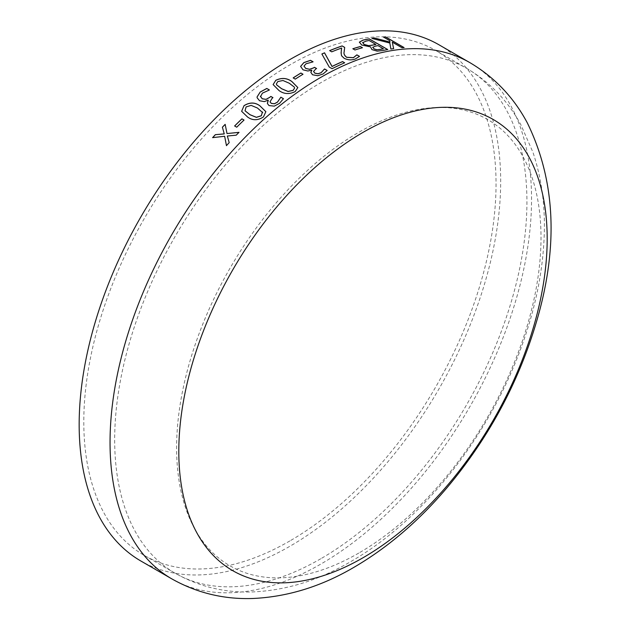 <?xml version="1.0" encoding="UTF-8"?>
<svg xmlns="http://www.w3.org/2000/svg" width="630" height="630" viewBox="0 0 630 630"><rect width="100%" height="100%" fill="white"/><g stroke="black" fill="none" stroke-linecap="round" stroke-linejoin="round"><path stroke-width="0.47" stroke-dasharray="3.15 2.36" d="M438.945 44.777A298.053 172.084 -60 0 1 484.635 283.61A298.053 172.084 -60 0 1 289.918 546.257A298.053 172.084 -60 0 1 140.892 561.023M289.918 540.91A291.501 168.297 -60 0 1 144.168 555.345A291.501 168.297 -60 0 1 144.168 218.752A291.501 168.297 -60 0 1 435.669 50.447A291.501 168.297 -60 0 1 480.351 284.036A291.501 168.297 -60 0 1 289.918 540.91M358.809 553.053A257.654 148.759 -60 0 1 201.025 328.577A257.654 148.759 -60 0 1 516.592 146.388A257.654 148.759 -60 0 1 358.809 553.053M389.986 42.147L389.702 40.745L383.418 37.115A297.974 172.037 -60 0 1 383.544 37.107M401.971 47.738L401.948 47.809A297.974 172.037 -60 0 1 404.098 47.66M401.948 47.809L392.285 42.234M390.86 49.045L390.836 49.116A297.974 172.037 -60 0 1 393.624 48.707M390.836 49.116L389.812 43.092L371.873 38.485A297.974 172.037 -60 0 1 372.062 38.462M225.178 124.409A297.974 172.037 -60 0 1 225.186 124.401L227.036 133.599M236.226 135.182L236.25 135.23A297.974 172.037 -60 0 1 239.022 132.387M236.25 135.23L227.359 136.041L229.194 142.632M226.453 145.632L226.469 145.68A297.974 172.037 -60 0 1 229.218 142.679M224.666 136.316L212.633 137.686A297.974 172.037 -60 0 1 212.688 137.639M236.73 127.197L236.746 127.244A297.974 172.037 -60 0 1 244.062 120.11M236.746 127.244L234.636 126.031A297.974 172.037 -60 0 1 234.659 126.008M265.868 111.707L263.458 116.991C257.78 120.661 252.472 120.677 247.543 117.03L241.652 111.353M262.718 112.644L257.457 108.069L251.15 105.438L246.102 106.974L245.054 110.817M259.529 100.737L257.158 97.855M269.207 90.137L262.419 93.209L260.474 96.729M272.121 98.304L272.128 98.359A297.974 172.037 -60 0 1 272.971 97.697M272.128 98.359L270.026 101.855M283.468 98.689L279.523 103.43L274.294 106.179L269.041 105.635L267.38 103.525M268.309 100.32L264.309 101.666L259.544 100.792M297.832 87.578L295.202 91.626C289.375 94.539 284.004 94.216 279.09 90.657L273.121 84.617M294.604 88.058L294.249 87.097L289.312 83.317L282.98 80.569L277.854 81.609L276.334 83.979M295.273 79.12L295.281 79.183A297.974 172.037 -60 0 1 303.006 74.301M295.281 79.183L293.17 77.962A297.974 172.037 -60 0 1 293.218 77.931M303.014 69.82L300.597 66.394M312.897 61.976L306.038 63.835L303.991 66.166M315.756 69.001L315.756 69.072A297.974 172.037 -60 0 1 316.606 68.599M315.756 69.072L313.559 71.497M327.135 70.505L323.135 74.001L317.827 75.789L312.527 74.828L310.834 72.418M311.874 70.324L307.818 71.072L303.014 69.891M332.081 68.686L332.073 68.757A297.974 172.037 -60 0 1 344.673 62.858M332.073 68.757L329.262 67.134L321.867 54.07M344.571 48.25L344.327 49.738M359.462 56.424L355.438 58.976C351.886 60.401 348.138 60.212 344.193 58.409L341.531 55.818L341.279 50.416M331.75 51.841L331.742 51.904A297.974 172.037 -60 0 1 341.649 48.093M331.742 51.904L329.632 50.691A297.974 172.037 -60 0 1 329.71 50.66M354.934 49.975L354.926 50.046A297.974 172.037 -60 0 1 362.447 47.809M354.926 50.046L352.816 48.825A297.974 172.037 -60 0 1 352.902 48.801M382.638 50.542L382.623 50.613A297.974 172.037 -60 0 1 387.749 49.628M382.623 50.613L377.181 51.203L371.936 49.683L370.519 46.943L361.683 45.077L359.36 42.21M375.913 44.478L369.109 40.556A297.974 172.037 -60 0 0 366.03 41.17L362.62 42.683M383.418 48.817L378.024 45.699A297.974 172.037 -60 0 0 375.039 46.297L372.684 47.4M469.822 62.606A298.053 172.084 -60 0 1 515.513 301.439A298.053 172.084 -60 0 1 320.804 564.086A298.053 172.084 -60 0 1 171.777 578.852M320.804 558.739A291.501 168.297 -60 0 1 175.053 573.174A291.501 168.297 -60 0 1 175.046 236.581A291.501 168.297 -60 0 1 466.547 68.276A291.501 168.297 -60 0 1 511.237 301.864A291.501 168.297 -60 0 1 320.804 558.739M144.168 555.345L175.053 573.174C198.489 586.404 223.855 592.673 251.15 591.987C285.106 590.735 318.252 580.639 350.603 561.692C424.195 519.608 489.998 434.96 522.089 345.051C536.051 306.298 543.47 268.396 544.336 231.36C544.958 203.183 541.154 176.817 532.941 152.271L520.884 124.779C507.835 100.8 489.723 81.963 466.547 68.276L435.669 50.447"/><path stroke-width="0.94" d="M140.892 561.023A298.053 172.084 -60 0 1 140.892 216.862A298.053 172.084 -60 0 1 438.945 44.777L469.822 62.606A298.053 172.084 -60 0 0 171.769 234.691A298.053 172.084 -60 0 0 171.777 578.852L140.892 561.023M359.376 42.139L363.061 40.068A298.053 172.084 -60 0 1 369.235 38.863L387.765 49.557A298.053 172.084 -60 0 0 382.638 50.542L377.197 51.132L371.952 49.612L370.534 46.872L361.691 45.006L359.376 42.139M360.344 46.518L362.455 47.738A298.053 172.084 -60 0 0 354.934 49.975L352.824 48.762A298.053 172.084 -60 0 1 360.344 46.518L362.368 47.762M341.657 48.03A298.053 172.084 -60 0 0 331.75 51.841L329.64 50.62A298.053 172.084 -60 0 1 342.121 45.911L344.697 47.4L344.153 51.81C343.602 53.708 344.445 55.527 346.673 57.267L353.398 57.669L356.777 54.912A298.053 172.084 -60 0 1 356.903 54.873L359.51 56.369L355.446 58.905C351.894 60.338 348.146 60.149 344.2 58.338L341.539 55.755L341.082 52.825L341.657 48.03L341.279 50.416M321.875 53.999A298.053 172.084 -60 0 1 324.529 52.81L332.049 66.433A298.053 172.084 -60 0 1 342.57 61.575L344.681 62.795A298.053 172.084 -60 0 0 332.081 68.686L329.262 67.063L321.875 53.999M303.014 69.82L300.597 66.394L303.857 62.59L310.495 60.315L313.086 61.811A298.053 172.084 -60 0 0 312.897 61.905L306.038 63.772L303.991 66.095L305.747 68.41L309.621 69.268L313.378 67.93A298.053 172.084 -60 0 1 314.496 67.316L316.606 68.536A298.053 172.084 -60 0 0 315.756 69.001L313.559 71.466L314.882 73.143L318.032 73.726L321.119 72.663L324.458 69.024A298.053 172.084 -60 0 1 324.576 68.961L327.167 70.458L323.135 73.938L317.827 75.718L312.527 74.765L310.834 72.355L311.7 70.158L307.818 71.001L303.014 69.82M300.896 73.017L303.006 74.238A298.053 172.084 -60 0 0 295.273 79.12L293.163 77.9A298.053 172.084 -60 0 1 300.896 73.017L302.951 74.269M275.735 80.325C281.586 77.521 286.965 77.915 291.871 81.506L297.832 87.546L295.202 91.563C289.375 94.476 283.996 94.153 279.082 90.602L273.113 84.585L275.743 80.388C281.586 77.577 286.965 77.97 291.879 81.569L297.832 87.578M260.418 96.177L262.206 98.745L266.049 99.335L269.75 97.296A298.053 172.084 -60 0 1 270.853 96.421L272.963 97.642A298.053 172.084 -60 0 0 272.121 98.304L270.018 101.824L271.333 103.375L274.452 103.714L277.491 102.076L280.76 97.296A298.053 172.084 -60 0 1 280.878 97.201L283.468 98.689L279.515 103.375L274.286 106.123L269.026 105.58L267.372 103.493L268.12 100.162L264.301 101.611L259.529 100.737L257.15 97.792L257.072 96.91L260.229 91.988L266.789 88.444L269.38 89.94A298.053 172.084 -60 0 0 269.199 90.082L262.411 93.145L260.474 96.752M243.983 105.698C249.693 102.115 255.016 102.17 259.946 105.856L265.868 111.675L263.442 116.944C257.764 120.613 252.465 120.621 247.527 116.975L241.636 111.305L243.991 105.753C249.708 102.17 255.032 102.225 259.962 105.911L265.868 111.707M241.936 118.842L244.046 120.062A298.053 172.084 -60 0 0 236.73 127.197L234.62 125.976A298.053 172.084 -60 0 1 241.936 118.842L244.023 120.086M215.326 134.678L224.248 133.875L222.382 127.205A298.053 172.084 -60 0 1 225.162 124.354L227.013 133.552L239.006 132.339A298.053 172.084 -60 0 0 236.226 135.182L227.343 136.001L229.194 142.632A298.053 172.084 -60 0 0 226.453 145.632L224.642 136.269L212.609 137.647A298.053 172.084 -60 0 1 215.326 134.678L224.272 133.922L222.398 127.252A297.974 172.037 -60 0 1 225.178 124.409M374.559 38.02L390.009 42.076L389.726 40.666L383.442 37.044A298.053 172.084 -60 0 1 385.591 36.887L404.113 47.589A298.053 172.084 -60 0 0 401.971 47.738L392.309 42.163L393.648 48.636A298.053 172.084 -60 0 0 390.86 49.045L389.836 43.021L371.889 38.414A298.053 172.084 -60 0 1 374.559 38.02L390.009 42.076M362.99 557.77A260.489 150.397 -60 0 1 203.474 330.837A260.489 150.397 -60 0 1 522.506 146.64A260.489 150.397 -60 0 1 362.99 557.77M383.544 37.107A297.974 172.037 -60 0 1 385.568 36.957L403.988 47.596M392.309 42.163L393.624 48.707M372.062 38.462A297.974 172.037 -60 0 1 374.535 38.091M227.013 133.552L239.022 132.387M226.469 145.68L224.642 136.269M212.688 137.639A297.974 172.037 -60 0 1 215.35 134.726M234.659 126.008A297.974 172.037 -60 0 1 241.952 118.889M241.644 111.329L243.991 105.753M245.054 110.817L250.016 114.747L256.41 117.361L261.348 115.778L262.419 111.967M262.718 112.668L257.442 108.013L251.142 105.383L246.094 106.919L245.038 110.77L250 114.691L256.394 117.306L261.332 115.723L262.411 111.912M257.158 97.823L257.079 96.973L260.237 92.043L266.805 88.507L269.341 89.972M260.434 96.233L262.214 98.8L266.065 99.39L269.758 97.351A297.974 172.037 -60 0 1 270.861 96.477L272.924 97.674M270.018 101.824L271.341 103.43L274.459 103.769L277.507 102.139L280.767 97.351A297.974 172.037 -60 0 1 280.885 97.256L283.445 98.737M267.38 103.525L268.293 100.264M273.121 84.617L275.743 80.388M276.334 83.979L276.712 84.963L281.642 88.775L288.067 91.507L293.092 90.405L294.604 88.09L294.249 87.034L289.304 83.254L282.98 80.506L277.846 81.546L276.334 83.955L276.704 84.9L281.634 88.712L288.06 91.445L293.092 90.35L294.604 88.09M293.218 77.931A297.974 172.037 -60 0 1 300.896 73.08M300.597 66.457L303.857 62.661L310.495 60.386L313.023 61.842M303.991 66.095L305.747 68.473L309.621 69.332L313.378 68.001A297.974 172.037 -60 0 1 314.496 67.379L316.551 68.568M313.559 71.497L314.882 73.206L318.032 73.789L321.119 72.726L324.45 69.095A297.974 172.037 -60 0 1 324.576 69.024L327.135 70.505M310.834 72.387L311.874 70.261M321.906 54.046A297.974 172.037 -60 0 1 324.521 52.873L332.041 66.504A297.974 172.037 -60 0 1 342.562 61.638L344.61 62.827M342.121 45.911L344.689 47.471L344.571 48.25M344.327 49.738L344.145 51.88C343.594 53.778 344.437 55.597 346.665 57.338L353.391 57.732L356.769 54.983A297.974 172.037 -60 0 1 356.895 54.936L359.462 56.424M329.71 50.66A297.974 172.037 -60 0 1 342.106 45.982M352.902 48.801A297.974 172.037 -60 0 1 360.336 46.588M359.36 42.21L363.045 40.139A297.974 172.037 -60 0 1 369.219 38.934L387.655 49.573M362.667 42.541L364.053 44.391L368.408 45.683L372.251 45.218A297.974 172.037 -60 0 1 375.913 44.478L369.133 40.485A298.053 172.084 -60 0 0 366.046 41.1L362.62 42.683M372.724 47.289L374.094 48.896L376.882 49.786L380.662 49.361A297.974 172.037 -60 0 1 383.418 48.817L378.039 45.628A298.053 172.084 -60 0 0 375.055 46.226L372.684 47.4M376.882 49.786L380.677 49.29A298.053 172.084 -60 0 1 383.434 48.746M374.094 48.896L376.897 49.715M372.739 47.218L374.11 48.825M368.408 45.683L372.267 45.147A298.053 172.084 -60 0 1 375.929 44.407M364.053 44.391L368.424 45.612M362.683 42.47L364.069 44.321M171.777 578.852C196.702 592.893 223.618 599.445 252.535 598.5C287.288 596.972 321.072 586.593 353.879 567.362C388.111 547.352 419.454 520.443 447.906 486.651C490.88 435.015 521.12 377.551 538.626 314.252C558.385 242.55 554.62 178.77 527.334 122.921C513.686 97.311 494.519 77.207 469.822 62.606"/></g></svg>
